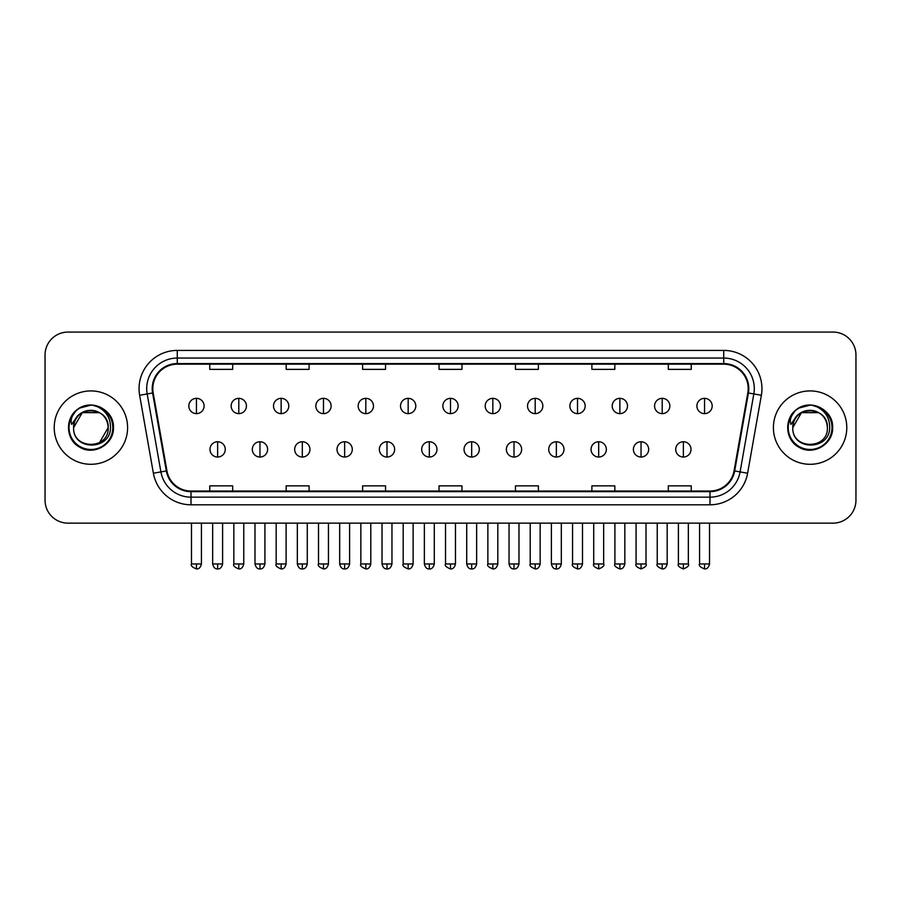 <?xml version="1.0" encoding="UTF-8"?>
<svg xmlns="http://www.w3.org/2000/svg" width="901" height="901" viewBox="0 0 901 901"><rect width="100%" height="100%" fill="white"/><g stroke="black" fill="none" stroke-linecap="round" stroke-linejoin="round"><path stroke-width="1.35" d="M54.218 427.615A36.682 36.682 0 0 0 90.911 464.297A36.682 36.682 0 0 0 127.593 427.615A36.682 36.682 0 0 0 90.911 390.921A36.682 36.682 0 0 0 54.218 427.615A36.682 36.682 0 0 0 90.911 464.297A36.682 36.682 0 0 0 127.593 427.615A36.682 36.682 0 0 0 90.911 390.921A36.682 36.682 0 0 0 54.218 427.615M773.407 427.615A36.682 36.682 0 0 0 810.089 464.297A36.682 36.682 0 0 0 846.782 427.615A36.682 36.682 0 0 0 810.089 390.921A36.682 36.682 0 0 0 773.407 427.615A36.682 36.682 0 0 0 810.089 464.297A36.682 36.682 0 0 0 846.782 427.615A36.682 36.682 0 0 0 810.089 390.921A36.682 36.682 0 0 0 773.407 427.615M152.81 388.635A24.462 24.462 0 0 1 177.272 364.173L723.728 364.173A24.462 24.462 0 0 1 747.819 392.881L734.067 470.84A24.462 24.462 0 0 1 709.988 491.045L191.012 491.045A24.462 24.462 0 0 1 166.933 470.84L153.181 392.881A24.462 24.462 0 0 1 152.81 388.635M152.201 388.635A25.07 25.07 0 0 0 152.584 392.982L166.325 470.941A25.07 25.07 0 0 0 191.012 491.653L709.988 491.653A25.07 25.07 0 0 0 734.675 470.941L748.416 392.982A25.07 25.07 0 0 0 723.728 363.565L177.272 363.565A25.07 25.07 0 0 0 152.201 388.635M139.632 395.269A38.214 38.214 0 0 1 177.272 350.421L723.728 350.421A38.214 38.214 0 0 1 761.368 395.269L747.616 473.228A38.214 38.214 0 0 1 709.988 504.797L191.012 504.797A38.214 38.214 0 0 1 153.384 473.228L139.632 395.269L147.167 393.94A30.566 30.566 0 0 1 177.272 358.057L723.728 358.057A30.566 30.566 0 0 1 753.833 393.94L740.093 471.899A30.566 30.566 0 0 1 709.988 497.161L191.012 497.161A30.566 30.566 0 0 1 160.907 471.899L147.167 393.94A30.566 30.566 0 0 1 146.694 388.635M855.95 355.005A22.93 22.93 0 0 0 833.02 332.075L67.98 332.075A22.93 22.93 0 0 0 45.05 355.005L45.05 500.213A22.93 22.93 0 0 0 67.98 523.143L833.02 523.143A22.93 22.93 0 0 0 855.95 500.213L855.95 355.005L855.95 500.213M734.675 470.941L740.093 471.899L753.833 393.94L761.368 395.269M439.035 364.173L439.035 369.354L461.965 369.354L461.965 364.173M362.607 364.173L362.607 369.354L385.538 369.354L385.538 364.173M286.18 364.173L286.18 369.354L309.111 369.354L309.111 364.173M209.753 364.173L209.753 369.354L232.683 369.354L232.683 364.173M515.462 364.173L515.462 369.354L538.393 369.354L538.393 364.173M591.889 364.173L591.889 369.354L614.82 369.354L614.82 364.173M668.317 364.173L668.317 369.354L691.247 369.354L691.247 364.173M461.965 491.045L461.965 485.864L439.035 485.864L439.035 491.045M385.538 491.045L385.538 485.864L362.607 485.864L362.607 491.045M309.111 491.045L309.111 485.864L286.18 485.864L286.18 491.045M232.683 491.045L232.683 485.864L209.753 485.864L209.753 491.045M538.393 491.045L538.393 485.864L515.462 485.864L515.462 491.045M614.82 491.045L614.82 485.864L591.889 485.864L591.889 491.045M691.247 491.045L691.247 485.864L668.317 485.864L668.317 491.045M45.05 355.005L45.05 500.213M833.02 332.075L67.98 332.075M67.98 523.143L833.02 523.143M196.452 398.343A7.647 7.647 0 0 0 188.816 405.979A7.647 7.647 0 0 0 196.452 413.627A7.647 7.647 0 0 0 204.099 405.979A7.647 7.647 0 0 0 196.452 398.343L196.452 413.627A7.647 7.647 0 0 0 204.099 405.979A7.647 7.647 0 0 0 196.452 398.343M217.625 441.749A7.647 7.647 0 0 0 209.978 449.396A7.647 7.647 0 0 0 217.625 457.032A7.647 7.647 0 0 0 225.273 449.396A7.647 7.647 0 0 0 217.625 441.749L217.625 457.032A7.647 7.647 0 0 0 225.273 449.396A7.647 7.647 0 0 0 217.625 441.749M238.799 398.343A7.647 7.647 0 0 0 231.152 405.979A7.647 7.647 0 0 0 238.799 413.627A7.647 7.647 0 0 0 246.435 405.979A7.647 7.647 0 0 0 238.799 398.343L238.799 413.627A7.647 7.647 0 0 0 246.435 405.979A7.647 7.647 0 0 0 238.799 398.343M281.135 398.343A7.647 7.647 0 0 0 273.499 405.979A7.647 7.647 0 0 0 281.135 413.627A7.647 7.647 0 0 0 288.782 405.979A7.647 7.647 0 0 0 281.135 398.343L281.135 413.627A7.647 7.647 0 0 0 288.782 405.979A7.647 7.647 0 0 0 281.135 398.343M323.482 398.343A7.647 7.647 0 0 0 315.834 405.979A7.647 7.647 0 0 0 323.482 413.627A7.647 7.647 0 0 0 331.118 405.979A7.647 7.647 0 0 0 323.482 398.343L323.482 413.627A7.647 7.647 0 0 0 331.118 405.979A7.647 7.647 0 0 0 323.482 398.343M365.817 398.343A7.647 7.647 0 0 0 358.17 405.979A7.647 7.647 0 0 0 365.817 413.627A7.647 7.647 0 0 0 373.465 405.979A7.647 7.647 0 0 0 365.817 398.343L365.817 413.627A7.647 7.647 0 0 0 373.465 405.979A7.647 7.647 0 0 0 365.817 398.343M259.961 441.749A7.647 7.647 0 0 0 252.325 449.396A7.647 7.647 0 0 0 259.961 457.032A7.647 7.647 0 0 0 267.608 449.396A7.647 7.647 0 0 0 259.961 441.749L259.961 457.032A7.647 7.647 0 0 0 267.608 449.396A7.647 7.647 0 0 0 259.961 441.749M302.308 441.749A7.647 7.647 0 0 0 294.661 449.396A7.647 7.647 0 0 0 302.308 457.032A7.647 7.647 0 0 0 309.944 449.396A7.647 7.647 0 0 0 302.308 441.749L302.308 457.032A7.647 7.647 0 0 0 309.944 449.396A7.647 7.647 0 0 0 302.308 441.749M344.644 441.749A7.647 7.647 0 0 0 337.008 449.396A7.647 7.647 0 0 0 344.644 457.032A7.647 7.647 0 0 0 352.291 449.396A7.647 7.647 0 0 0 344.644 441.749L344.644 457.032A7.647 7.647 0 0 0 352.291 449.396A7.647 7.647 0 0 0 344.644 441.749M74.434 422.411L73.612 427.615C72.666 451.074 110.62 450.646 110.496 427.615C110.564 418.075 106.307 411.16 97.736 406.835L92.566 405.146C86.338 404.774 80.842 406.599 76.089 410.631L72.981 415.102C71.078 418.301 70.661 421.409 71.731 424.427L77.295 416.172C82.475 410.991 88.647 409.279 95.799 411.036A17.277 17.277 0 0 0 74.434 422.411M99.549 412.647L82.273 412.647L73.634 427.615C72.576 405.326 109.246 405.326 108.188 427.615C109.246 449.903 72.576 449.903 73.634 427.615C72.576 405.326 109.246 405.326 108.188 427.615C109.246 449.903 72.576 449.903 73.634 427.615C72.576 405.326 109.246 405.326 108.188 427.615L99.549 442.571M95.799 411.036C103.514 413.784 107.647 419.314 108.188 427.615M76.146 410.597L79.637 408.097L91.08 405.078L79.637 408.097L76.146 410.597L79.637 408.097L91.08 405.078L79.637 408.097L76.146 410.597L79.637 408.097L91.08 405.078M76.089 410.631C89.222 397.758 114.483 408.93 113.436 427.615C114.202 444.272 93.681 456.12 79.637 447.121C64.827 439.463 64.827 415.766 79.637 408.097C93.681 399.098 114.202 410.946 113.436 427.615C114.202 444.272 93.681 456.12 79.637 447.121C64.827 439.463 64.827 415.766 79.637 408.097C93.681 399.098 114.202 410.946 113.436 427.615C114.202 444.272 93.681 456.12 79.637 447.121C64.827 439.463 64.827 415.766 79.637 408.097C93.681 399.098 114.202 410.946 113.436 427.615C114.202 444.272 93.681 456.12 79.637 447.121C64.827 439.463 64.827 415.766 79.637 408.097C93.681 399.098 114.202 410.946 113.436 427.615C114.202 444.272 93.681 456.12 79.637 447.121C64.827 439.463 64.827 415.766 79.637 408.097C91.339 402.646 101.261 404.876 109.426 414.775M793.612 422.411L792.79 427.615C791.844 451.074 829.81 450.646 829.675 427.615C829.753 418.075 825.496 411.16 816.914 406.835L811.756 405.146C805.528 404.774 800.032 406.599 795.279 410.631L792.159 415.102C790.267 418.301 789.85 421.409 790.909 424.427L796.484 416.172C801.665 410.991 807.837 409.279 814.988 411.036A17.277 17.277 0 0 0 793.612 422.411M814.988 411.036C822.703 413.784 826.836 419.314 827.366 427.615C828.424 449.903 791.754 449.903 792.812 427.615C791.754 405.326 828.424 405.326 827.366 427.615C828.424 449.903 791.754 449.903 792.812 427.615C791.754 405.326 828.424 405.326 827.366 427.615C828.424 405.326 791.754 405.326 792.812 427.615L801.451 412.647L818.727 412.647M795.324 410.597L798.827 408.097L810.269 405.078L798.827 408.097L795.324 410.597L798.827 408.097L810.269 405.078L798.827 408.097L795.324 410.597L798.827 408.097L810.269 405.078M795.279 410.631C808.4 397.758 833.673 408.93 832.625 427.615C833.391 444.272 812.871 456.12 798.827 447.121C784.016 439.463 784.016 415.766 798.827 408.097C812.871 399.098 833.391 410.946 832.625 427.615C833.391 444.272 812.871 456.12 798.827 447.121C784.016 439.463 784.016 415.766 798.827 408.097C812.871 399.098 833.391 410.946 832.625 427.615C833.391 444.272 812.871 456.12 798.827 447.121C784.016 439.463 784.016 415.766 798.827 408.097C812.871 399.098 833.391 410.946 832.625 427.615C833.391 444.272 812.871 456.12 798.827 447.121C784.016 439.463 784.016 415.766 798.827 408.097C812.871 399.098 833.391 410.946 832.625 427.615C833.391 444.272 812.871 456.12 798.827 447.121C784.016 439.463 784.016 415.766 798.827 408.097C810.517 402.646 820.451 404.876 828.616 414.775M408.164 398.343A7.647 7.647 0 0 0 400.517 405.979A7.647 7.647 0 0 0 408.164 413.627A7.647 7.647 0 0 0 415.8 405.979A7.647 7.647 0 0 0 408.164 398.343L408.164 413.627A7.647 7.647 0 0 0 415.8 405.979A7.647 7.647 0 0 0 408.164 398.343M450.5 398.343A7.647 7.647 0 0 0 442.853 405.979A7.647 7.647 0 0 0 450.5 413.627A7.647 7.647 0 0 0 458.147 405.979A7.647 7.647 0 0 0 450.5 398.343L450.5 413.627A7.647 7.647 0 0 0 458.147 405.979A7.647 7.647 0 0 0 450.5 398.343M492.836 398.343A7.647 7.647 0 0 0 485.2 405.979A7.647 7.647 0 0 0 492.836 413.627A7.647 7.647 0 0 0 500.483 405.979A7.647 7.647 0 0 0 492.836 398.343L492.836 413.627A7.647 7.647 0 0 0 500.483 405.979A7.647 7.647 0 0 0 492.836 398.343M386.991 441.749A7.647 7.647 0 0 0 379.344 449.396A7.647 7.647 0 0 0 386.991 457.032A7.647 7.647 0 0 0 394.627 449.396A7.647 7.647 0 0 0 386.991 441.749L386.991 457.032A7.647 7.647 0 0 0 394.627 449.396A7.647 7.647 0 0 0 386.991 441.749M429.326 441.749A7.647 7.647 0 0 0 421.691 449.396A7.647 7.647 0 0 0 429.326 457.032A7.647 7.647 0 0 0 436.974 449.396A7.647 7.647 0 0 0 429.326 441.749L429.326 457.032A7.647 7.647 0 0 0 436.974 449.396A7.647 7.647 0 0 0 429.326 441.749M471.673 441.749A7.647 7.647 0 0 0 464.026 449.396A7.647 7.647 0 0 0 471.673 457.032A7.647 7.647 0 0 0 479.309 449.396A7.647 7.647 0 0 0 471.673 441.749L471.673 457.032A7.647 7.647 0 0 0 479.309 449.396A7.647 7.647 0 0 0 471.673 441.749M535.183 398.343A7.647 7.647 0 0 0 527.535 405.979A7.647 7.647 0 0 0 535.183 413.627A7.647 7.647 0 0 0 542.83 405.979A7.647 7.647 0 0 0 535.183 398.343L535.183 413.627A7.647 7.647 0 0 0 542.83 405.979A7.647 7.647 0 0 0 535.183 398.343M577.518 398.343A7.647 7.647 0 0 0 569.882 405.979A7.647 7.647 0 0 0 577.518 413.627A7.647 7.647 0 0 0 585.166 405.979A7.647 7.647 0 0 0 577.518 398.343L577.518 413.627A7.647 7.647 0 0 0 585.166 405.979A7.647 7.647 0 0 0 577.518 398.343M619.865 398.343A7.647 7.647 0 0 0 612.218 405.979A7.647 7.647 0 0 0 619.865 413.627A7.647 7.647 0 0 0 627.501 405.979A7.647 7.647 0 0 0 619.865 398.343L619.865 413.627A7.647 7.647 0 0 0 627.501 405.979A7.647 7.647 0 0 0 619.865 398.343M662.201 398.343A7.647 7.647 0 0 0 654.565 405.979A7.647 7.647 0 0 0 662.201 413.627A7.647 7.647 0 0 0 669.848 405.979A7.647 7.647 0 0 0 662.201 398.343L662.201 413.627A7.647 7.647 0 0 0 669.848 405.979A7.647 7.647 0 0 0 662.201 398.343M704.548 398.343A7.647 7.647 0 0 0 696.901 405.979A7.647 7.647 0 0 0 704.548 413.627A7.647 7.647 0 0 0 712.184 405.979A7.647 7.647 0 0 0 704.548 398.343L704.548 413.627A7.647 7.647 0 0 0 712.184 405.979A7.647 7.647 0 0 0 704.548 398.343M514.009 441.749A7.647 7.647 0 0 0 506.373 449.396A7.647 7.647 0 0 0 514.009 457.032A7.647 7.647 0 0 0 521.656 449.396A7.647 7.647 0 0 0 514.009 441.749L514.009 457.032A7.647 7.647 0 0 0 521.656 449.396A7.647 7.647 0 0 0 514.009 441.749M556.356 441.749A7.647 7.647 0 0 0 548.709 449.396A7.647 7.647 0 0 0 556.356 457.032A7.647 7.647 0 0 0 563.992 449.396A7.647 7.647 0 0 0 556.356 441.749L556.356 457.032A7.647 7.647 0 0 0 563.992 449.396A7.647 7.647 0 0 0 556.356 441.749M598.692 441.749A7.647 7.647 0 0 0 591.056 449.396A7.647 7.647 0 0 0 598.692 457.032A7.647 7.647 0 0 0 606.339 449.396A7.647 7.647 0 0 0 598.692 441.749L598.692 457.032A7.647 7.647 0 0 0 606.339 449.396A7.647 7.647 0 0 0 598.692 441.749M641.039 441.749A7.647 7.647 0 0 0 633.392 449.396A7.647 7.647 0 0 0 641.039 457.032A7.647 7.647 0 0 0 648.675 449.396A7.647 7.647 0 0 0 641.039 441.749L641.039 457.032A7.647 7.647 0 0 0 648.675 449.396A7.647 7.647 0 0 0 641.039 441.749M683.375 441.749A7.647 7.647 0 0 0 675.727 449.396A7.647 7.647 0 0 0 683.375 457.032A7.647 7.647 0 0 0 691.022 449.396A7.647 7.647 0 0 0 683.375 441.749L683.375 457.032A7.647 7.647 0 0 0 691.022 449.396A7.647 7.647 0 0 0 683.375 441.749M723.728 350.421L723.728 363.565M147.167 393.94L152.584 392.982M191.012 504.797L191.012 491.653M709.988 491.653L709.988 504.797M153.384 473.228L166.325 470.941M748.416 392.982L753.833 393.94M177.272 350.421L177.272 363.565M740.093 471.899L747.616 473.228M196.452 563.958L191.485 563.958C190.483 565.546 192.138 567.202 196.452 568.925L196.452 563.958L201.419 563.958L201.419 523.143M217.625 563.958L212.659 563.958C213.526 567.495 215.181 569.15 217.625 568.925L217.625 563.958L222.592 563.958L222.592 523.143M238.799 563.958L233.832 563.958C232.818 565.546 234.474 567.202 238.799 568.925L238.799 563.958L243.766 563.958L243.766 523.143M281.135 563.958L276.168 563.958C275.165 565.546 276.821 567.202 281.135 568.925L281.135 563.958L286.101 563.958L286.101 523.143M323.482 563.958L318.504 563.958C317.501 565.546 319.157 567.202 323.482 568.925L323.482 563.958L328.448 563.958L328.448 523.143M365.817 563.958L360.85 563.958C359.837 565.546 361.492 567.202 365.817 568.925L365.817 563.958L370.784 563.958L370.784 523.143M259.961 563.958L254.994 563.958C255.861 567.495 257.517 569.15 259.961 568.925L259.961 563.958L264.928 563.958L264.928 523.143M302.308 563.958L297.341 563.958C298.208 567.495 299.864 569.15 302.308 568.925L302.308 563.958L307.275 563.958L307.275 523.143M344.644 563.958L339.677 563.958C340.544 567.495 342.2 569.15 344.644 568.925L344.644 563.958L349.611 563.958L349.611 523.143M72.981 415.102A21.861 21.861 0 0 0 90.911 449.475A21.861 21.861 0 0 0 97.736 406.835M792.159 415.102A21.861 21.861 0 0 0 810.089 449.475A21.861 21.861 0 0 0 816.914 406.835M408.164 563.958L403.186 563.958C402.184 565.546 403.839 567.202 408.164 568.925L408.164 563.958L413.131 563.958L413.131 523.143M450.5 563.958L445.533 563.958C444.52 565.546 446.175 567.202 450.5 568.925L450.5 563.958L455.467 563.958L455.467 523.143M492.836 563.958L487.869 563.958C486.867 565.546 488.522 567.202 492.836 568.925L492.836 563.958L497.814 563.958L497.814 523.143M386.991 563.958L382.024 563.958C382.891 567.495 384.547 569.15 386.991 568.925L386.991 563.958L391.958 563.958L391.958 523.143M429.326 563.958L424.36 563.958C425.227 567.495 426.883 569.15 429.326 568.925L429.326 563.958L434.293 563.958L434.293 523.143M471.673 563.958L466.707 563.958C467.574 567.495 469.23 569.15 471.673 568.925L471.673 563.958L476.64 563.958L476.64 523.143M535.183 563.958L530.216 563.958C529.202 565.546 530.858 567.202 535.183 568.925L535.183 563.958L540.149 563.958L540.149 523.143M577.518 563.958L572.552 563.958C571.549 565.546 573.205 567.202 577.518 568.925L577.518 563.958L582.497 563.958L582.497 523.143M619.865 563.958L614.899 563.958C613.885 565.546 615.541 567.202 619.865 568.925L619.865 563.958L624.832 563.958L624.832 523.143M662.201 563.958L657.234 563.958C656.232 565.546 657.888 567.202 662.201 568.925L662.201 563.958L667.168 563.958L667.168 523.143M704.548 563.958L699.581 563.958C698.568 565.546 700.223 567.202 704.548 568.925L704.548 563.958L709.515 563.958L709.515 523.143M514.009 563.958L509.042 563.958C509.91 567.495 511.565 569.15 514.009 568.925L514.009 563.958L518.976 563.958L518.976 523.143M556.356 563.958L551.389 563.958C552.257 567.495 553.912 569.15 556.356 568.925L556.356 563.958L561.323 563.958L561.323 523.143M598.692 563.958L593.725 563.958C592.723 565.546 594.378 567.202 598.692 568.925L598.692 563.958L603.659 563.958L603.659 523.143M641.039 563.958L636.072 563.958C635.059 565.546 636.714 567.202 641.039 568.925L641.039 563.958L646.006 563.958L646.006 523.143M683.375 563.958L678.408 563.958C677.406 565.546 679.061 567.202 683.375 568.925L683.375 563.958L688.341 563.958L688.341 523.143M191.485 563.958L191.485 523.143M201.419 563.958C200.551 567.495 198.896 569.15 196.452 568.925M212.659 563.958L212.659 523.143M222.592 563.958C221.725 567.495 220.069 569.15 217.625 568.925M233.832 563.958L233.832 523.143M243.766 563.958C242.898 567.495 241.243 569.15 238.799 568.925M276.168 563.958L276.168 523.143M286.101 563.958C285.234 567.495 283.578 569.15 281.135 568.925M318.504 563.958L318.504 523.143M328.448 563.958C327.581 567.495 325.925 569.15 323.482 568.925M360.85 563.958L360.85 523.143M370.784 563.958C369.917 567.495 368.261 569.15 365.817 568.925M254.994 563.958L254.994 523.143M264.928 563.958C264.061 567.495 262.405 569.15 259.961 568.925M297.341 563.958L297.341 523.143M307.275 563.958C306.408 567.495 304.752 569.15 302.308 568.925M339.677 563.958L339.677 523.143M349.611 563.958C348.743 567.495 347.088 569.15 344.644 568.925M403.186 563.958L403.186 523.143M413.131 563.958C412.264 567.495 410.608 569.15 408.164 568.925M445.533 563.958L445.533 523.143M455.467 563.958C454.6 567.495 452.944 569.15 450.5 568.925M487.869 563.958L487.869 523.143M497.814 563.958C496.947 567.495 495.291 569.15 492.836 568.925M382.024 563.958L382.024 523.143M391.958 563.958C391.09 567.495 389.435 569.15 386.991 568.925M424.36 563.958L424.36 523.143M434.293 563.958C433.426 567.495 431.77 569.15 429.326 568.925M466.707 563.958L466.707 523.143M476.64 563.958C475.773 567.495 474.117 569.15 471.673 568.925M530.216 563.958L530.216 523.143M540.149 563.958C539.282 567.495 537.627 569.15 535.183 568.925M572.552 563.958L572.552 523.143M582.497 563.958C581.629 567.495 579.962 569.15 577.518 568.925M614.899 563.958L614.899 523.143M624.832 563.958C623.965 567.495 622.309 569.15 619.865 568.925M657.234 563.958L657.234 523.143M667.168 563.958C666.301 567.495 664.645 569.15 662.201 568.925M699.581 563.958L699.581 523.143M709.515 563.958C708.648 567.495 706.992 569.15 704.548 568.925M509.042 563.958L509.042 523.143M518.976 563.958C518.109 567.495 516.453 569.15 514.009 568.925M551.389 563.958L551.389 523.143M561.323 563.958C560.456 567.495 558.8 569.15 556.356 568.925M593.725 563.958L593.725 523.143M603.659 563.958C604.672 565.546 603.017 567.202 598.692 568.925M636.072 563.958L636.072 523.143M646.006 563.958C647.008 565.546 645.353 567.202 641.039 568.925M678.408 563.958L678.408 523.143M688.341 563.958C689.355 565.546 687.7 567.202 683.375 568.925"/></g></svg>
